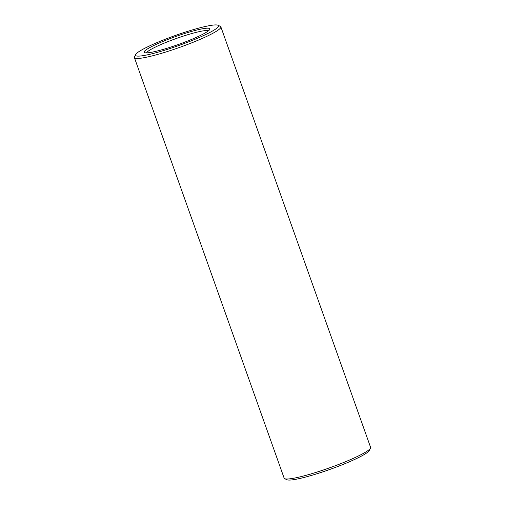 <?xml version="1.0" encoding="UTF-8"?>
<svg xmlns="http://www.w3.org/2000/svg" width="505" height="505" viewBox="0 0 505 505"><rect width="100%" height="100%" fill="white"/><g stroke="black" fill="none" stroke-linecap="round" stroke-linejoin="round"><path stroke-width="0.76" d="M208.439 30.824A33.033 3.977 -19.6 0 0 161.972 44.08A33.033 3.977 -19.6 0 0 146.538 52.867M160.489 42.464A34.87 4.198 -19.6 0 0 144.581 52.615A34.87 4.198 -19.6 0 0 193.548 38.582A34.87 4.198 -19.6 0 0 209.796 29.391A34.87 4.198 -19.6 0 0 194.526 30.622A34.87 4.198 -19.6 0 0 160.489 42.464M156.14 42.975A44.049 5.303 -19.6 0 0 135.611 54.584A44.049 5.303 -19.6 0 0 154.902 53.031A44.049 5.303 -19.6 0 0 197.897 38.071A44.049 5.303 -19.6 0 0 217.99 25.25A44.049 5.303 -19.6 0 0 156.14 42.975M135.611 54.584L134.5 56.888A45.886 5.523 -19.6 0 0 134.406 57.633A45.886 5.523 -19.6 0 0 199.374 39.687A45.886 5.523 -19.6 0 0 220.855 26.847A45.886 5.523 -19.6 0 0 220.313 26.329L217.99 25.25M134.406 57.633L284.145 478.153A45.886 5.523 -19.6 0 0 284.687 478.671A45.886 5.523 -19.6 0 0 349.113 460.206A45.886 5.523 -19.6 0 0 370.5 448.112A45.886 5.523 -19.6 0 0 370.594 447.367L220.855 26.847M284.687 478.671L287.01 479.75A44.049 5.303 -19.6 0 0 348.86 462.024A44.049 5.303 -19.6 0 0 369.389 450.416L370.5 448.112"/></g></svg>
